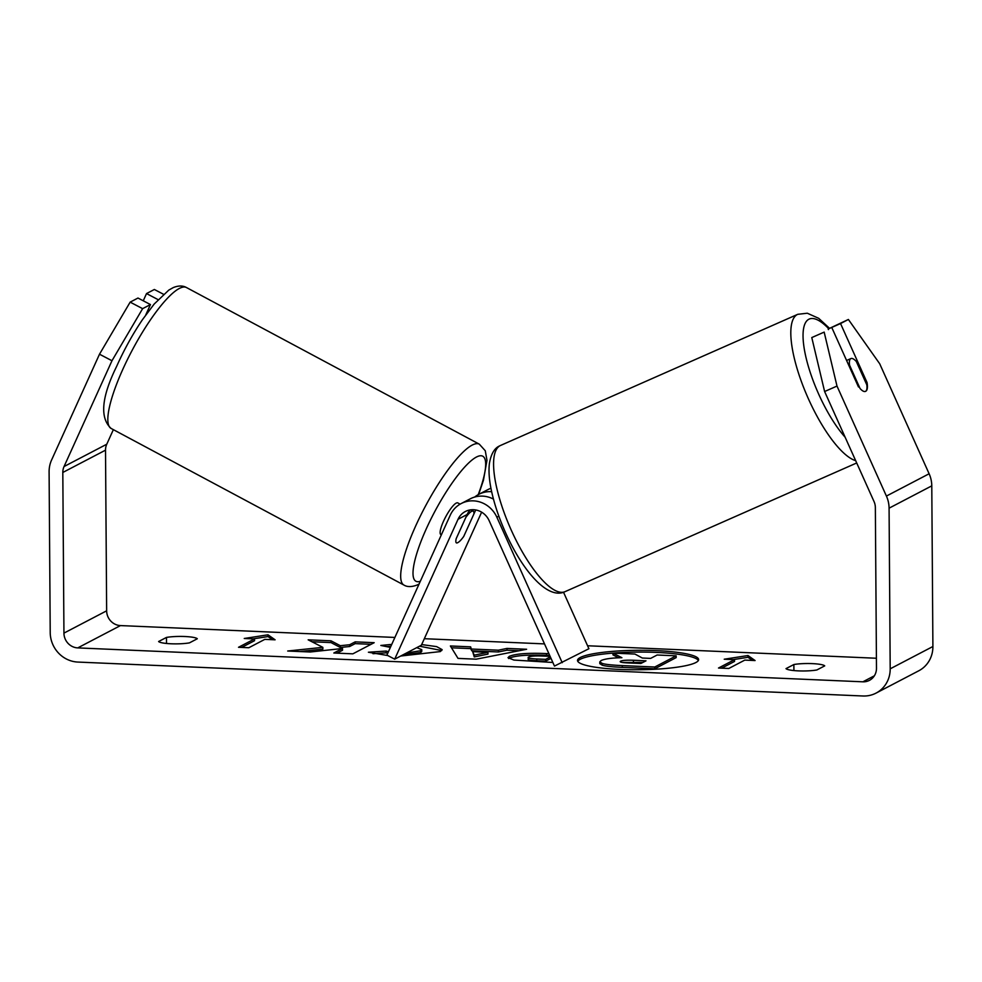 <?xml version="1.0" encoding="UTF-8"?>
<svg xmlns="http://www.w3.org/2000/svg" width="982" height="982" viewBox="0 0 982 982"><rect width="100%" height="100%" fill="white"/><g stroke="black" fill="none" stroke-linecap="round" stroke-linejoin="round"><path stroke-width="1.47" d="M620.059 669.429A60.553 9.722 -0.4 0 0 698.619 659.597A60.553 9.722 -0.4 0 0 656.074 650.612A60.553 9.722 -0.4 0 0 577.514 660.444A60.553 9.722 -0.4 0 0 620.059 669.429M698.374 660.493A60.553 9.722 -0.4 0 0 656.086 652.392A60.553 9.722 -0.4 0 0 613.124 653.104M158.605 641.528A17.958 2.885 -0.4 0 0 171.015 643.775A17.958 2.885 -0.4 0 0 189.452 642.866L197.308 638.754A17.958 2.885 -0.4 0 0 184.898 636.52A17.958 2.885 -0.4 0 0 166.461 637.428L158.605 641.528M798.427 670.878A17.958 2.885 179.6 0 1 786.005 668.632L793.861 664.532A17.958 2.885 179.6 0 1 812.298 663.623A17.958 2.885 179.6 0 1 824.72 665.87L816.864 669.969A17.958 2.885 179.6 0 1 798.427 670.878M865.964 382.98L867.032 382.501L840.543 323.557L828.157 329.019L828.427 329.596M865.535 391.364A17.958 5.475 66.2 0 0 866.824 384.883L856.316 361.499A17.958 5.475 66.2 0 0 850.928 358.565A17.958 5.475 66.2 0 0 850.817 358.614A17.958 5.475 66.2 0 0 849.528 365.095L860.036 388.479A17.958 5.475 66.2 0 0 863.35 391.217A17.958 6.015 66.2 0 0 865.584 391.352A17.958 6.015 66.2 0 0 865.707 391.29A17.958 6.015 66.2 0 0 867.032 382.501M390.37 647.396L380.844 645.456L391.732 644.401M421.671 644.573L436.634 646.61L442.158 649.654L440.292 651.582L400.705 656.025M387.73 655.534L368.41 652.232L386.159 651.054L388.393 651.778M406.438 653.03L420.701 650.735L421.757 649.63L416.761 647.641M552.854 662.482L513.868 660.051L508.001 657.67L509.363 656.32C515.746 653.717 528.132 652.809 546.532 653.582L548.901 653.681M322.845 647.347L287.701 651.017L310.226 651.999L342.497 648.488L333.831 653.018L352.845 653.84L374.191 642.682L355.189 641.86L349.666 644.744L340.3 645.702L330.995 640.816L308.164 639.822L322.845 647.347L322.857 649.114L299.694 651.545M824.168 332.112L811.783 337.575L824.168 332.112L836.995 386.073L824.61 391.523L874.029 501.532A14.362 13.527 62.4 0 1 875.355 507.571L876.484 668.226A14.362 13.527 62.4 0 1 869.414 680.366A14.362 13.527 62.4 0 1 862.871 681.815L77.75 647.899A14.362 13.527 62.4 0 1 63.94 633.12L62.811 472.465A14.362 13.527 62.4 0 1 64.051 466.536L111.973 360.738L99.501 354.207L130.152 302.137L142.623 308.655L111.973 360.738M876.41 658.247L587.567 645.763M544.507 643.897L424.322 638.705M394.887 637.441L120.455 625.583A14.362 13.527 62.4 0 1 106.645 610.816L105.516 450.161A14.362 13.527 62.4 0 1 106.768 444.22L113.36 429.65M744.798 660.1L755.084 660.555L747.977 655.534L724.237 659.217L734.511 659.659L718.505 668.03L728.791 668.472L744.798 660.1M244.248 638.484L268 634.802L275.107 639.81L264.821 639.368L248.802 647.739L238.516 647.285L254.534 638.926L244.248 638.484M471.814 649.041L498.377 650.194L506.994 648.415L526.61 649.262L476.221 659.18L458.017 658.394L450.382 645.972L470.636 646.843L471.826 650.808L498.39 651.962L498.377 650.194M836.995 386.073L886.415 496.07A28.723 27.066 62.4 0 1 889.078 508.173L890.195 668.828A28.723 27.066 62.4 0 1 876.067 693.096A28.723 27.066 62.4 0 1 862.969 695.993L77.848 662.064A28.723 27.066 62.4 0 1 50.217 632.531L49.1 471.876A28.723 27.066 62.4 0 1 51.592 460.006L99.501 354.207M143.249 300.799L146.527 293.569L154.358 289.481L163.503 294.269M142.623 308.655L150.455 304.567L137.983 298.037L130.152 302.137M158.09 299.633L146.527 293.569M150.455 304.567L145.741 314.977M840.543 323.557L848.387 319.469L879.7 363.757L929.119 473.766A28.723 27.066 62.4 0 1 931.783 485.857L932.9 646.512A28.723 27.066 62.4 0 1 918.771 670.792L876.067 693.096M848.387 319.469L828.157 329.019M824.61 391.523L811.783 337.575M832.012 328.025L858.489 386.969M793.861 664.532L793.91 670.571M166.461 637.428L166.498 643.456M618.66 657.805L612.964 654.871L612.952 653.104L634.949 654.049L642.302 658.026L650.649 658.394L657.13 655.006L676.168 655.829L676.181 657.596L654.785 668.779L622.293 667.379C611.933 666.901 605.243 666.177 602.236 665.195L602.224 663.427L599.793 661.88L601.18 660.53C604.887 658.836 611.786 657.903 621.888 657.707L612.952 653.104A60.553 9.722 -0.4 0 0 577.772 661.328M602.236 665.195L599.806 663.66L599.793 661.88M654.785 668.779L654.773 667.011L622.281 665.6C611.921 665.133 605.231 664.409 602.224 663.427M676.168 655.829L654.773 667.011M734.511 659.659L734.524 661.438L721.647 668.165M752.421 660.432L747.989 657.302L733.186 659.609M747.989 657.302L747.977 655.534M253.196 638.865L268.012 636.569L268 634.802M268.012 636.569L272.444 639.699M254.534 638.926L254.547 640.694L241.658 647.42M371.061 644.315L355.202 643.627L349.678 646.512L340.312 647.469L331.008 642.584L311.945 641.762M331.008 642.584L330.995 640.816M340.312 647.469L340.3 645.702M349.678 646.512L349.666 644.744M355.202 643.627L355.189 641.86M342.497 648.488L342.509 650.256L336.986 653.153M550.104 656.357L542.285 656.013C535.202 655.755 530.648 656.086 528.635 656.995L528.083 659.315M528.574 657.032C526.953 658.001 529.679 658.652 536.749 658.971L545.661 659.352L550.35 656.909M528.586 658.799C526.966 659.781 529.691 660.42 536.761 660.739L545.673 661.132L545.661 659.352M545.673 661.132L551 658.345M508.639 658.529L509.376 658.087C515.759 655.497 528.144 654.577 546.544 655.35L549.711 655.485M419.523 646.193L441.753 650.55M372.976 653.705L386.172 652.821L386.159 651.054M386.172 652.821L387.681 653.349M402.927 654.871L420.652 652.539L421.769 651.41L421.757 649.63M386.466 646.598L390.91 646.23M487.968 652.33L472.686 651.667L474.245 655.154L487.968 652.33L487.98 654.098L474.257 656.921L474.245 655.154M474.257 656.921L472.686 651.667M498.39 651.962L507.007 650.194L506.994 648.415M507.007 650.194L519.22 650.722M451.499 647.789L470.648 648.623L470.636 646.843M470.648 648.623L471.826 650.808M620.636 662.052L620.624 661.193C619.188 662.089 621.778 662.678 628.394 662.96L640.865 663.501L645.996 660.825L633.439 660.272C626.725 660.027 622.478 660.321 620.698 661.156L620.182 661.647M642.866 662.457L622.257 662.445M475.718 509.965A17.958 16.915 -117.6 0 0 475.656 510.075L473.913 513.93A17.958 4.1 118.1 0 0 473.214 511.156A17.958 4.1 118.1 0 0 471.876 511.229A17.958 4.1 118.1 0 0 465.799 517.453M460.116 504.147L457.796 502.907A17.958 4.1 118.1 0 0 456.458 502.993A17.958 4.1 118.1 0 0 444.564 519.036A17.958 4.1 118.1 0 0 440.857 534.576L441.36 534.834M456.348 542.85A17.958 4.1 118.1 0 0 457.612 542.727A17.958 4.1 118.1 0 0 463.725 536.454L473.913 513.967M457.612 542.727A17.958 3.572 -62.4 0 1 456.421 542.886A17.958 3.572 -62.4 0 1 456.188 538.664L467.125 514.543A17.958 16.915 62.4 0 1 470.243 509.904M563.521 592.232L588.905 648.721L554.474 666.078L489.122 520.62A17.958 16.915 -117.6 0 0 465.321 511.524A17.958 16.915 -117.6 0 0 458.042 519.282L394.69 659.168L421.376 645.223L481.634 512.174M562.207 662.666L496.855 517.219A26.931 25.372 -117.6 0 0 461.159 503.57A26.931 25.372 -117.6 0 0 450.247 515.194L386.896 655.092L394.69 659.168M491.651 491.687A26.931 25.372 -117.6 0 0 478.774 494.363A26.931 25.372 -117.6 0 0 474.736 497.027M490.951 488.275A26.931 25.372 -117.6 0 0 487.858 489.625L478.774 494.363M461.159 503.57L470.243 498.831A26.931 25.372 62.4 0 1 493.455 499.102M848.804 365.414L849.528 365.095M874.348 675.812L862.871 681.815M120.455 625.583L77.75 647.899M106.768 444.22L64.051 466.536M105.516 450.161L62.811 472.465M106.645 610.816L63.94 633.12M929.119 473.766L886.415 496.07M931.783 485.857L889.078 508.173M932.9 646.512L890.195 668.828M622.293 667.379L622.281 665.6M536.761 660.739L536.749 658.971M509.376 658.087L509.363 656.32M546.544 655.35L546.532 653.582M509.314 658.124L509.302 656.357M420.652 652.539L420.64 650.759M420.713 652.502L420.701 650.735M620.698 662.077L620.698 661.156M633.451 662.052L633.439 660.272M403.946 585.076L111.089 428.434A79.898 18.253 -61.9 0 1 127.55 359.326A79.898 18.253 -61.9 0 1 180.516 287.898A79.898 18.253 -61.9 0 1 186.457 287.53L479.302 444.159A79.898 18.253 118.1 0 0 473.361 444.539A79.898 18.253 118.1 0 0 420.406 515.955A79.898 18.253 118.1 0 0 403.946 585.076C407.248 587.076 411.618 587.076 417.031 585.051L419.068 584.057M420.321 581.27A70.925 16.203 -61.9 0 1 426.851 527.592A70.925 16.203 -61.9 0 1 477.51 456.532A70.925 16.203 -61.9 0 1 478.209 494.67M467.125 514.543L458.042 519.282M498.856 516.176L496.855 517.219M855.666 460.656A79.898 24.378 -113.8 0 1 804.148 388.774A79.898 24.378 -113.8 0 1 797.274 314.547A79.898 24.378 -113.8 0 1 797.765 314.314L807.302 313.221L818.706 318.328L829.52 328.307M828.71 328.725A70.925 21.641 66.2 0 0 808.775 319.285A70.925 21.641 66.2 0 0 809.107 368.876A70.925 21.641 66.2 0 0 845.134 437.223M565.043 591.655C547.625 600.284 522.068 570.37 504.797 530.955C498.475 516.569 493.958 502.821 491.233 489.723C489.171 479.732 488.545 471.065 489.367 463.713C490.939 454.175 494.327 448.258 499.519 445.951L500.538 445.46A79.898 24.378 66.2 0 0 500.047 445.693A79.898 24.378 66.2 0 0 510.836 529.2A79.898 24.378 66.2 0 0 565.043 591.655L856.709 462.964M111.089 428.434C99.648 417.89 101.49 397.207 116.637 366.384C124.076 349.752 132.68 334.175 142.464 319.666L154.199 304.027L168.83 290.071L173.36 287.542C178.491 285.517 182.848 285.504 186.457 287.53M473.214 511.156L470.746 509.83M478.627 494.449L483.426 480.345L486.974 460.3L485.28 450.775L479.302 444.159M500.538 445.46L797.765 314.314M846.582 360.48L850.928 358.565"/></g></svg>
